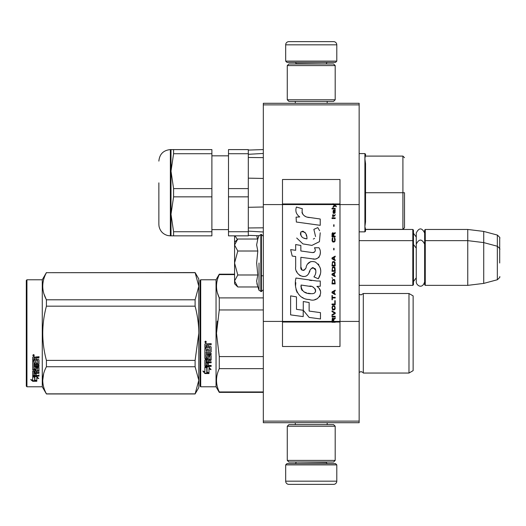 <?xml version="1.0" encoding="UTF-8"?>
<svg xmlns="http://www.w3.org/2000/svg" width="526" height="526" viewBox="0 0 526 526"><rect width="100%" height="100%" fill="white"/><g stroke="black" fill="none" stroke-linecap="round" stroke-linejoin="round"><path stroke-width="0.79" d="M359.146 103.287L359.146 104.878L263.322 104.878L359.146 104.878L359.146 204.575L339.987 204.575L339.987 179.504L282.488 179.504L282.488 204.575L263.322 204.575L263.322 103.287L359.146 103.287M359.146 421.122L263.322 421.122L263.322 422.713L359.146 422.713L359.146 204.575M359.146 321.425L339.987 321.425L339.987 204.575L333.024 204.575L334.444 205.581L333.017 206.803L333.017 207.474L334.917 205.916L336.278 206.803L336.278 206.139L333.017 203.72L333.017 204.575L282.488 204.575L282.488 321.425L263.322 321.425L263.322 204.575M263.322 421.122L263.322 321.425M336.791 61.121L335.509 62.397L286.959 62.397L285.677 61.121L336.791 61.121L336.791 44.828A3.195 3.195 -137.2 0 0 333.596 41.633L322.412 41.633M327.172 103.287L327.172 101.367M295.296 103.287L295.296 101.367M296.059 63.994L296.059 63.672A1.276 1.276 137.8 0 0 294.784 62.397M326.409 63.994L296.059 63.672M327.685 62.397A1.276 1.276 -137.8 0 0 326.409 63.672M285.677 61.121L285.677 44.828L336.791 44.828M300.057 41.633L288.873 41.633A3.195 3.195 137.2 0 0 285.677 44.828M288.873 41.633L333.596 41.633M285.677 464.879L286.959 463.603L335.509 463.603L336.791 464.879L285.677 464.879L285.677 481.172A3.195 3.195 42.8 0 0 288.873 484.367L300.057 484.367M295.296 422.713L295.296 424.633M327.172 422.713L327.172 424.633M326.409 462.006L326.409 462.328A1.276 1.276 -42.2 0 0 327.685 463.603M296.059 462.006L326.409 462.328M294.784 463.603A1.276 1.276 42.2 0 0 296.059 462.328M336.791 464.879L336.791 481.172L285.677 481.172M322.412 484.367L333.596 484.367A3.195 3.195 -42.8 0 0 336.791 481.172M333.596 484.367L288.873 484.367M287.275 99.769L288.873 101.367L333.596 101.367L335.193 99.769L287.275 99.769L287.275 65.592L288.873 63.994L333.596 63.994L335.193 65.592L287.275 65.592M327.363 65.592L295.106 65.592M335.193 65.592L335.193 99.769M287.275 460.408L288.873 462.006L333.596 462.006L335.193 460.408L287.275 460.408L287.275 426.231L288.873 424.633L333.596 424.633L335.193 426.231L287.275 426.231M327.363 426.231L295.106 426.231M335.193 426.231L335.193 460.408M359.146 285.362L412.811 285.362L412.811 229.461L364.899 229.461M412.811 285.362L413.456 284.724L413.456 230.099L412.811 229.461M425.271 285.362L424.633 284.724L424.633 230.099L425.271 229.461L467.759 229.461L467.759 285.362L425.271 285.362L425.271 229.461M483.729 231.42L497.333 235.063L497.333 279.753L483.729 283.402L483.729 231.42L467.759 229.461M499.7 251.822L499.7 251.816C499.7 234.188 499.7 234.188 499.7 251.822L499.7 263C499.7 245.372 499.7 245.372 499.7 263C499.7 280.628 499.7 280.628 499.7 263M257.523 239.028L256.754 235.648M234.57 267.096L234.57 269.805M234.57 235.845L234.57 242.236L237.305 239.501M234.964 235.845L237.377 239.429M237.311 286.506L234.57 283.764L234.57 280.983L237.778 286.972L257.806 286.972L256.635 281.108L257.806 274.986L256.635 263L257.806 251.014L256.635 244.892L257.806 239.028L237.778 239.028L234.57 245.017L234.57 280.983L237.785 274.986L234.57 263L237.785 251.014L257.806 251.014M259.029 263L259.029 290.326L259.029 263M256.872 283.567L259.029 290.326L261.402 291.588L263.322 289.675M256.635 281.16L256.635 280.799L256.635 281.16M256.635 244.84L256.635 245.201L256.635 244.84M237.785 251.014L234.57 245.017L234.57 242.236M257.806 274.986L237.785 274.986M424.633 281.864C422.273 289.675 416.132 285.23 416.263 281.864L416.263 232.959C419.051 227.561 421.845 227.561 424.633 232.959M413.134 337.225L413.134 331.281M200.071 280.411L200.071 333.274L200.071 280.411L200.708 279.773L216.041 279.773L219.27 274.178L234.57 274.178M234.57 274.592L219.27 274.592L219.27 274.178M200.071 342.459L200.071 386.143L200.708 386.781L200.708 279.773M200.071 333.274L200.071 386.143L200.071 333.274M200.071 338.349L200.071 381.192L200.071 338.349M200.071 330.578L200.071 285.362L200.071 330.578M200.708 386.781L216.041 386.781L216.041 279.773M207.034 367.937L204.864 366.957L208.921 366.957L210.959 369.679L208.986 368.811L208.986 373.368L207.034 372.579L207.034 367.523L205.765 366.957M208.986 372.888L207.034 372.106M208.986 368.391L208.986 368.811L208.986 368.391L210.959 369.245M204.897 373.552L208.986 373.552L206.81 372.671L206.81 368.036L204.864 367.161L204.864 371.862L202.852 371.021L204.897 373.552L203.398 371.251M207.79 373.065L204.897 373.065M208.408 345.332L208.408 346.529L210.663 346.529L211.156 347.028L211.156 351.828L210.663 352.302L206.047 352.302L206.047 353.413L211.156 353.413L211.156 354.511L206.047 354.511L206.047 357.614L207.224 357.614L207.224 355.655L207.724 355.201L210.663 355.201L211.156 355.655L211.156 360.027L210.663 360.455L208.408 360.455L208.408 361.789L211.156 361.789L211.156 362.789L206.047 362.789L206.047 365.281L207.224 365.432L207.224 363.183L208.408 363.183L208.408 365.432L211.156 365.432L211.156 366.379L205.357 366.379L204.864 365.984L204.864 360.027L205.357 359.6L209.973 359.429L209.782 356.306L208.408 356.483L208.408 358.423L207.915 358.857L205.357 358.857L204.864 358.423L204.864 348.442L206.047 348.442L206.238 351.112L207.224 351.112L207.224 349.008L208.408 349.008L208.408 351.112L209.973 350.927L209.782 347.489L204.864 347.489L204.864 344.122L205.357 343.61L207.132 343.61L207.869 344.372L208.598 343.61L211.156 343.61L211.156 344.832L208.907 344.832L208.408 345.332L208.907 344.694L211.156 344.694M210.663 352.302L206.047 352.302M211.156 354.254L206.047 354.511M211.156 359.712L208.408 360.455M211.156 362.434L206.047 362.434L206.047 362.789M205.357 366.379L204.864 365.596M209.973 356.483L209.782 356.03L208.598 356.03L208.408 356.483M208.408 358.121L207.915 358.554L205.357 358.554L204.864 358.121M209.973 347.508L204.864 347.318M206.047 360.619L206.047 361.632L207.224 361.789L207.224 360.455L206.047 360.297L206.047 361.29M207.224 360.455L206.047 360.297M206.047 345.023L206.047 346.529L207.224 346.529L207.224 344.832L206.047 345.023M207.224 344.832L206.047 344.885M211.156 365.984L205.357 365.984M211.156 351.611L210.663 352.072M205.659 342.781L204.864 341.939L205.659 341.098L205.659 342.781L204.864 341.887M217.271 321.176L216.502 333.274L219.243 310.097M263.322 391.955L219.27 391.955L219.27 392.37L263.322 392.37M263.322 356.582L219.27 356.582L219.27 368.647L263.322 368.647M219.27 391.955C215.607 384.19 215.607 376.419 219.27 368.647M219.27 356.582L216.502 333.274M263.322 309.965L219.27 309.965L219.27 297.9C215.607 290.135 215.607 282.363 219.27 274.592M217.429 292.897L219.27 297.9L263.322 297.9M363.302 373.046L408.978 373.046L408.978 293.508L363.302 293.508L363.302 373.046C363.597 372.796 362.828 372.316 361.007 371.606L359.146 372.401M413.134 329.322L413.134 370.646L408.978 373.046M413.134 333.274L413.134 295.901L408.978 293.508M206.218 341.552L205.725 341.88L206.218 342.288L205.094 342.288L205.094 341.644L205.758 341.552M205.515 342.117L205.324 341.788L205.515 342.117M195.107 393.967L198.795 387.577L198.795 380.305L195.107 366.753L195.107 360.382L198.795 333.274C198.782 324.588 197.552 315.554 195.107 306.171L195.107 299.8L198.795 286.249L195.107 272.58L198.795 278.971L198.795 380.305L195.107 393.967L46.419 393.967L42.271 386.781L26.938 386.781L26.3 386.143L26.3 280.411L26.938 279.773L26.938 386.781M43.974 293.968L46.354 299.675M43.638 373.736L42.731 380.305M195.107 306.171L46.419 306.171C41.547 324.24 41.547 342.308 46.419 360.382L46.419 366.753C41.547 375.788 41.547 384.822 46.419 393.856L46.419 393.967M195.107 360.382L46.419 360.382M195.107 299.8L46.419 299.8L46.419 306.171M195.107 272.692L46.419 272.692C41.547 281.732 41.547 290.766 46.419 299.8M195.107 272.58L46.419 272.692M46.419 272.58L42.271 279.773L42.271 386.781M195.107 366.753L46.419 366.753M195.107 393.856L46.419 393.856M42.271 279.773L26.938 279.773M34.229 376.57L34.861 376.78L34.861 380.633L36.807 381.172L36.807 380.719L34.637 380.134L34.637 377.379L34.637 380.699L36.807 381.291L32.724 381.291L32.724 380.719L34.723 380.719M34.861 380.068L36.807 380.6M34.861 377.306L32.691 376.57L36.748 376.57L38.786 378.588L36.807 377.957L36.807 377.418L37.951 377.786M36.807 377.957L36.807 381.172M32.691 357.312L32.691 360.356L37.609 360.356L32.691 360.034L32.691 357.312L33.184 356.845L34.959 356.845L35.689 357.542L36.425 356.845L38.983 356.845L38.983 357.956L36.728 357.956L36.235 358.416L36.728 357.66L38.983 357.66L38.983 356.562M36.235 358.416L36.235 359.495L38.49 359.495L38.983 359.942L38.983 363.814L38.49 364.597L38.983 364.189L38.983 359.942M38.49 364.597L33.868 364.597L33.868 365.557L38.983 365.557L38.983 366.497L33.868 366.497L33.868 366.103L38.983 366.103L38.983 365.169M33.868 366.497L33.868 369.114L35.051 369.114L35.051 367.47L35.051 368.687M35.051 367.47L35.551 367.089L38.983 367.47L38.983 370.659L36.235 371.001L36.235 371.455L36.235 371.001M38.983 367.47L38.983 371.106L36.235 371.455L36.235 372.539L38.983 372.539L38.983 373.335L33.868 373.335L33.868 372.855L33.868 375.288L35.051 375.406L35.051 373.651L35.051 374.9M38.983 372.066L38.983 372.855L33.868 372.855M35.051 373.335L36.235 373.335M35.051 373.651L36.235 373.651L36.235 374.9M36.235 373.651L36.235 375.406L38.983 375.406L38.983 376.129L33.184 376.129L33.184 375.617L38.983 375.617L38.983 374.9M33.184 376.129L32.691 375.827L32.691 371.106L32.691 375.321L33.184 375.617M37.8 367.753L37.8 368.167L37.609 367.608L36.425 367.608L36.235 368.167L36.235 367.753M33.184 370.146L32.691 369.351L32.691 361.204L32.691 369.791L35.742 370.146L36.235 369.791L36.235 368.167L37.8 368.167L37.609 370.758L32.691 371.106M32.691 361.204L33.868 361.204L33.868 363.039M33.868 361.204L33.868 363.4L35.051 363.558L35.051 361.704L35.051 363.196M35.051 361.704L36.235 361.704L36.235 363.196M36.235 361.704L36.235 363.558L37.8 363.4L37.609 360.356M33.868 371.593L33.868 372.408L35.051 372.539L35.051 371.001L35.051 371.455L33.868 371.593L33.868 371.132L33.868 371.941M35.051 357.956L33.868 357.838L33.868 359.495L35.051 359.495L35.051 357.66L33.868 357.838M33.868 371.132L35.051 371.001M33.184 369.706L36.235 369.351M38.49 364.222L33.868 364.222L33.868 365.169M33.486 356.082L33.486 354.531L34.289 355.313L33.486 356.082L34.006 355.629M34.275 355.175L34.045 355.596M32.724 381.291L30.679 379.548L32.691 380.14L32.691 376.721L34.637 377.379M32.691 376.721L32.691 379.581M31.645 379.838L32.724 380.719M33.112 354.938L33.335 355.471L33.112 354.938M34.045 355.471L32.921 355.629L32.921 355.037L34.045 354.951L33.552 355.254L34.045 355.471M248.305 235.372L259.009 235.72M248.305 231.138L263.322 231.999M365.537 163.606L365.537 221.84L365.537 163.612L364.899 158.839L365.537 154.23L365.537 156.097L402.909 156.097L402.909 192.726L404.507 192.726L404.507 227.751L402.909 229.349L365.537 229.349L364.899 226.607L365.537 221.84M404.507 192.726L404.507 227.751M365.537 184.981L364.899 184.981M365.537 200.472L364.899 200.472M365.537 168.379L364.899 168.379M365.537 183.87L364.899 183.87M365.537 201.576L364.899 201.576M365.537 217.067L364.899 217.067M365.537 192.726L402.909 192.726L402.909 229.349M263.322 178.452L248.305 178.15L248.305 207.297L263.322 207.001M263.322 157.636L248.305 157.478M248.305 227.968L263.322 227.817M263.322 153.447L248.305 154.309M173.587 149.601L173.587 153.717L171.003 171.16L173.587 188.604L211.893 188.604L211.893 149.601L171.003 149.601L171.003 214.286L173.587 231.729L211.893 231.729L211.893 235.845L171.003 235.845L173.587 235.845L173.587 231.729M173.587 188.604L173.587 196.842L211.893 196.842L211.893 231.729M211.893 188.604L211.893 196.842M228.501 196.842L228.501 231.729L248.305 231.729L248.305 196.842L228.501 196.842L228.501 188.604L248.305 188.604L248.305 153.717L228.501 153.717L228.501 188.604M228.501 231.729L228.501 235.845L248.305 235.845L248.305 231.729M228.501 153.717L228.501 149.601L248.305 149.601L248.305 153.717M158.865 182.857L158.865 211.472M158.865 192.726L158.865 224.346L158.865 192.726M171.009 170.365L171.338 165.026M171.003 149.601L170.365 149.601L170.365 235.845L171.003 235.845L171.003 214.286L173.587 196.842M173.587 153.717L211.893 153.717M333.767 321.425L333.767 319.525L335.193 318.638L335.193 317.855L333.629 318.861L333.017 317.967L332.268 318.414L331.998 322.28L335.193 322.28L335.193 321.425L332.34 321.425L332.748 318.638L333.359 319.302L333.359 321.425M309.354 217.586C303.706 216.87 301.365 213.918 302.338 208.73L296.401 207.034C295.112 211.064 296.223 214.365 299.735 216.936L296.079 217.139L296.355 222.031L320.229 225.325L320.229 219.007L307.138 217.126M317.809 227.613L313.864 229.356L317.809 227.613L319.604 230.71M300.865 266.833L300.865 257.313L312.22 258.799C318.999 261.001 322.589 252.763 318.953 247.753L314.515 247.753C316.054 250.751 315.278 252.355 312.201 252.565L300.852 250.974L300.852 245.451L295.671 244.557L295.671 250.304L290.648 249.62L292.213 256.063L295.671 256.537L295.671 266.833C294.297 274.085 305.514 280.956 309.018 272.81C310.189 268.53 312.28 267.195 315.304 268.812C316.369 271.718 315.902 274.401 313.91 276.867L318.289 278.793C322.366 272.06 321.366 266.472 315.304 262.027C310.925 260.672 307.914 262.158 306.257 266.472C306.204 270.634 300.083 271.975 300.865 266.833L302.134 270.259M316.876 281.009L295.974 278.03C293.515 287.525 297.959 299.518 309.354 299.504C317.822 303.002 325.41 291.457 316.876 286.433L320.268 286.243L320.268 281.009L316.876 281.009M303.272 301.516L303.272 310.287L309.13 317.415L320.479 318.966L320.479 312.641L309.137 311.076L309.137 302.529L303.272 301.516M290.622 314.883L303.213 316.606L303.213 310.281L296.486 309.334L296.486 296.881L290.622 295.868L290.622 314.883M331.998 316.961L335.193 316.961L335.193 316.29L331.998 316.29L331.998 316.961M331.998 315.396L335.193 313.614L335.193 312.72L331.998 310.932L331.998 311.602L334.786 313.167L331.998 314.732L331.998 315.396M331.998 307.362L332.471 309.709L333.083 310.044L334.714 309.709L335.193 308.256L334.714 305.915L332.748 305.691L331.998 307.362M331.998 304.015L331.998 304.685L335.193 304.685L335.193 300.668L334.786 300.668L334.786 304.015L331.998 304.015M335.193 290.845L335.193 290.174L331.998 291.963L331.998 292.857L335.193 294.639L335.193 293.968L334.378 293.521L334.378 291.292L335.193 290.845M334.714 279.799L334.102 279.464L332.471 279.799L331.998 283.928L335.193 283.928L334.714 279.799M332.471 278.57L331.998 277.564L332.471 278.57M331.998 274.888L335.193 276.669L335.193 275.999L334.378 275.558L334.378 273.323L335.193 272.876L335.193 272.205L331.998 273.993L331.998 274.888M334.99 267.629L334.102 266.853L332.471 267.188L331.998 271.317L335.193 271.317L334.99 267.629M334.99 262.277L334.102 261.494L332.471 261.83L331.998 265.959L335.193 265.959L334.99 262.277M334.036 249.889L334.036 248.325L333.694 248.325L333.694 249.889L334.036 249.889M331.998 218.527L335.193 218.527L335.193 217.856L331.998 217.856L331.998 218.527M335.121 211.044L335.193 209.821L333.359 210.157L333.017 212.05L333.425 213.392L333.425 210.716L333.767 210.604L333.832 212.497L334.378 213.392L335.055 212.945L335.121 211.044M332.34 295.533L331.998 295.533L331.998 299.774L332.34 299.774L332.34 297.986L335.193 297.986L335.193 297.321L332.34 297.321L332.34 295.533M335.193 256.136L331.998 257.924L331.998 258.812L335.193 260.6L335.193 259.929L334.378 259.482L334.378 257.253L335.193 256.806L335.193 256.136M334.648 216.068L335.193 214.509L334.51 215.509L333.287 215.509L333.017 214.286L333.017 215.509L332.471 215.509L333.017 216.962L333.287 216.068L334.648 216.068M334.714 237.831L334.378 237.719L334.714 240.737L334.102 241.401L332.61 241.072L332.813 237.719L332.202 238.278L332.064 240.849L332.748 241.96L334.102 242.072L334.99 241.296L335.193 239.284L334.714 237.831M335.193 236.161L333.767 236.161L333.767 234.261L335.193 233.366L335.193 232.591L333.629 233.59L333.221 232.808L332.544 232.808L332.064 233.59L331.998 236.831L335.193 236.831L335.193 236.161M334.036 226.338L334.036 224.773L333.694 224.773L333.694 226.338L334.036 226.338M335.193 208.927L335.193 208.368L331.998 208.368L331.998 208.927L335.193 208.927M331.998 322.182L335.193 322.182M305.738 216.6L304.547 215.857M302.628 214.049L301.97 212.379M296.046 211.965L296.342 212.78M313.864 229.356L315.567 236.542M314.601 238.37L313.318 239.047M296.703 238.015L302.91 243.9L311.898 245.399L319.433 241.684L320.229 232.801M318.289 278.793L320.393 273.967M320.636 270.272L320.354 268.207M318.809 264.756L318.184 263.973M310.623 261.678L307.565 264.052M305.172 268.839L304.455 269.904M304.133 270.18L303.456 270.469M308.479 273.928L309.88 271.278M311.103 268.871L311.458 268.398M312.043 267.905L312.819 267.602M313.075 267.57L315.837 270.246M315.883 271.876L315.613 273.454M296.486 271.127L297.091 272.468M299.287 275.059L300.583 275.828M302.667 276.446L303.647 276.531M306.007 276.137L307.401 275.243M314.515 247.753L315.219 249.653M314.167 252.381L312.937 252.598M313.101 258.891L314.114 258.937M315.797 258.858L317.046 258.503M318.46 257.687L319.275 256.885M320.058 255.09L320.321 252.605M311.668 280.575L309.597 280.292M314.942 299.491L317.06 298.906M319.683 296.697L320.209 295.553M320.617 293.219L320.59 292.2M320.406 291.042L319.078 288.373M295.803 282.679L295.573 285.625M296.026 289.583L297.111 292.41M301.99 297.269L303.219 297.913M332.34 321.425L282.488 321.425L282.488 346.496L339.987 346.496L339.987 321.425L335.193 321.425M306.171 238.738L304.245 238.199M301.74 236.805L300.537 234.596M300.497 234.366L300.53 232.781M302.417 231.203L303.568 231.401M304.81 232.157L305.691 233.524M306.125 234.629L306.52 236.056M309.354 286.183C314.673 285.125 318.743 294.001 311.57 293.672C304.791 293.935 301.293 291.062 301.082 285.039L310.978 286.506M313.128 287.295L313.68 287.617M315.074 288.774L315.547 289.787M315.639 290.615L315.58 291.115M315.547 291.68L314.548 292.982M312.74 293.666L312.326 293.692M310.537 293.567L308.203 293.232M306.566 292.864L304.008 291.904M302.154 290.483L301.096 288.452M300.951 287.235L300.997 285.874M334.003 204.575L333.399 203.963L339.987 203.963M306.96 238.857C302.049 238.403 300.083 236.023 301.069 231.716C305.1 231.466 307.066 233.846 306.96 238.857M332.406 307.362L332.813 306.356L334.378 306.356L334.786 307.362L334.582 309.038L332.813 309.262L332.406 307.362M334.102 291.404L334.102 293.409L332.268 292.41L334.102 291.404M332.406 281.246L332.813 280.246L334.378 280.246L334.786 283.258L332.406 283.258L332.406 281.246M334.102 273.435L334.102 275.446L332.268 274.44L334.102 273.435M332.406 268.635L332.813 267.629L334.378 267.629L334.786 270.647L332.406 270.647L332.406 268.635M332.406 263.276L332.813 262.277L334.378 262.277L334.786 265.288L332.406 265.288L332.406 263.276M334.444 210.604L334.917 211.603L334.648 212.833L334.036 211.827L334.036 210.604L334.444 210.604M334.102 257.365L334.102 259.371L332.268 258.371L334.102 257.365M333.359 236.161L332.34 236.161L332.748 233.366L333.287 233.702L333.359 236.161M333.017 204.068L333.399 204.068L333.017 203.818M257.806 239.028L259.029 235.674L261.402 234.412L261.402 291.588M260.83 234.412L260.83 291.588M359.199 372.355L359.199 294.192L361.007 294.941L363.302 293.508M359.146 153.592L364.899 153.592L364.899 231.854L365.537 231.216L365.537 229.086M335.193 321.932L331.998 321.932M333.017 203.963L282.488 203.963M331.998 322.037L282.488 322.037M339.987 322.037L335.193 322.037M416.263 236.989L413.456 233.294M497.333 235.063C499.562 237.048 500.351 238.074 499.7 238.153M261.402 275.775L263.322 275.775M359.146 240.638L412.811 240.638L413.456 241.276M416.263 277.833L413.456 281.528M416.263 248.167L413.456 244.472M424.633 241.276L425.271 240.638L467.759 240.638L483.729 242.598L497.333 246.247C499.562 248.226 500.351 249.252 499.7 249.331M483.729 283.402L467.759 285.362M497.333 279.753C499.562 277.774 500.351 276.748 499.7 276.669M261.402 234.412L263.322 236.325M424.633 244.136C421.845 238.738 419.051 238.738 416.263 244.136M216.041 386.781L219.27 392.37M364.899 153.592L365.537 154.23M404.507 157.695L402.909 156.097M359.146 231.854L364.899 231.854M248.305 150.081L263.322 149.588M228.501 229.619L211.893 229.619M228.501 155.827L211.893 155.827M170.365 235.845L167.853 235.569C162.981 234.234 160.029 231.098 159.003 226.147L158.865 224.346M170.365 149.601C163.382 150.285 159.549 154.118 158.865 161.101"/></g></svg>
